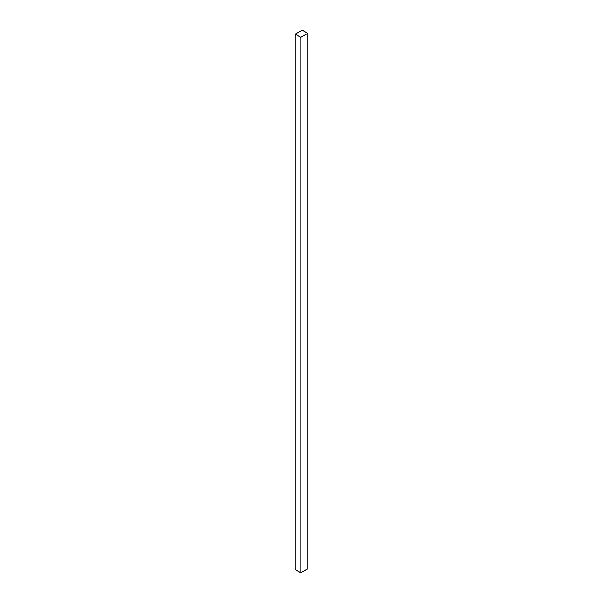 <?xml version="1.0" encoding="UTF-8"?>
<svg xmlns="http://www.w3.org/2000/svg" width="603" height="603" viewBox="0 0 603 603"><rect width="100%" height="100%" fill="white"/><g stroke="black" fill="none" stroke-linecap="round" stroke-linejoin="round"><path stroke-width="0.9" d="M307.764 33.361L302.193 30.15L295.236 34.167L295.236 569.639L300.807 572.85L307.764 568.833L307.764 33.361L300.807 37.378L300.807 572.85M295.236 34.167L300.807 37.378"/></g></svg>
